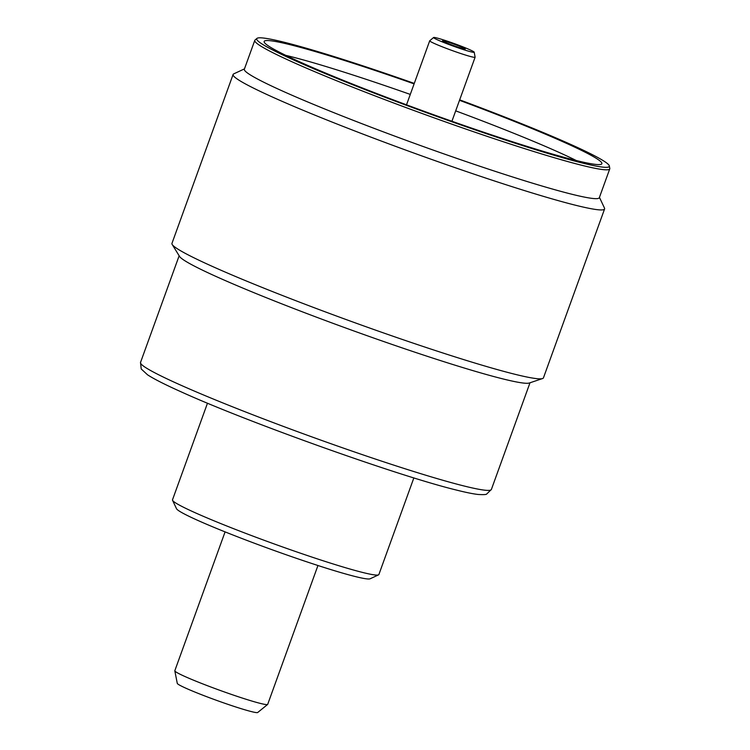<?xml version="1.0" encoding="UTF-8"?>
<svg xmlns="http://www.w3.org/2000/svg" width="750" height="750" viewBox="0 0 750 750"><rect width="100%" height="100%" fill="white"/><g stroke="black" fill="none" stroke-linecap="round" stroke-linejoin="round"><path stroke-width="1.12" d="M599.447 197.372L604.491 208.088A197.541 12.366 -160.1 0 1 604.594 208.941L543.45 377.85A197.541 12.366 -160.1 0 1 542.55 378.553L529.294 383.016A186.562 11.672 -160.1 0 1 404.859 348.816A186.562 11.672 -160.1 0 1 218.353 277.509A186.562 11.672 -160.1 0 1 179.531 256.397L172.2 244.491A197.541 12.366 -160.1 0 1 171.966 243.366L233.1 74.466A197.541 12.366 -160.1 0 1 233.737 73.875L244.472 68.869M542.55 378.553A197.541 12.366 -160.1 0 1 410.794 342.338A197.541 12.366 -160.1 0 1 213.309 266.841A197.541 12.366 -160.1 0 1 172.2 244.491M604.594 208.941A197.541 12.366 -160.1 0 1 478.875 175.781A197.541 12.366 -160.1 0 1 274.453 97.941A197.541 12.366 -160.1 0 1 233.1 74.466M459.675 99.844A187.491 11.737 -160.1 0 1 570.066 144.113A187.491 11.737 -160.1 0 1 609.338 165.947L609.788 168.441A188.756 11.812 -160.1 0 1 609.759 168.881L599.316 197.719A188.756 11.812 -160.1 0 1 479.194 166.022A188.756 11.812 -160.1 0 1 283.856 91.65A188.756 11.812 -160.1 0 1 244.341 69.216L254.784 40.378A188.756 11.812 -160.1 0 1 255.047 40.022L256.978 38.391A187.491 11.737 -160.1 0 1 414.272 83.409M609.759 168.881A188.756 11.812 -160.1 0 1 489.628 137.184A188.756 11.812 -160.1 0 1 294.291 62.812A188.756 11.812 -160.1 0 1 254.784 40.378M609.338 165.947A187.491 11.737 -160.1 0 1 493.003 135.919A187.491 11.737 -160.1 0 1 295.969 61.031A187.491 11.737 -160.1 0 1 256.978 38.391M459.506 100.312A179.588 11.241 -160.1 0 1 564.281 142.359A179.588 11.241 -160.1 0 1 601.744 163.922A179.588 11.241 -160.1 0 1 485.756 132.928A179.588 11.241 -160.1 0 1 301.744 62.784A179.588 11.241 -160.1 0 1 264.113 41.7A179.588 11.241 -160.1 0 1 414.103 83.878M455.691 110.85A175.594 10.988 -160.1 0 1 557.634 151.772A175.594 10.988 -160.1 0 1 576.328 160.547M474.216 52.2L475.106 57.178A24.141 1.509 -160.1 0 1 475.106 57.234A24.141 1.509 -160.1 0 1 459.741 53.184A24.141 1.509 -160.1 0 1 434.756 43.669A24.141 1.509 -160.1 0 1 429.703 40.8A24.141 1.509 -160.1 0 1 429.731 40.753L433.603 37.5A21.609 1.35 -160.1 0 1 447.675 41.288A21.609 1.35 -160.1 0 1 469.688 49.688A21.609 1.35 -160.1 0 1 474.216 52.2A21.609 1.35 -160.1 0 1 460.809 48.741A21.609 1.35 -160.1 0 1 438.094 40.106A21.609 1.35 -160.1 0 1 433.603 37.5M462.712 47.569A12.075 0.759 -160.1 0 1 465.244 49.003A12.075 0.759 -160.1 0 1 457.566 46.978A12.075 0.759 -160.1 0 1 445.069 42.225A12.075 0.759 -160.1 0 1 442.538 40.791A12.075 0.759 -160.1 0 1 450.225 42.816A12.075 0.759 -160.1 0 1 462.712 47.569M317.953 565.5L267.694 704.363A49.388 3.094 -160.1 0 1 267.619 704.456L257.709 712.5A42.797 2.681 -160.1 0 1 229.819 704.991A42.797 2.681 -160.1 0 1 186.244 688.369A42.797 2.681 -160.1 0 1 177.281 683.381L174.816 670.856A49.388 3.094 -160.1 0 1 174.816 670.734L225.084 531.881M267.619 704.456A49.388 3.094 -160.1 0 1 235.434 695.784A49.388 3.094 -160.1 0 1 185.156 676.603A49.388 3.094 -160.1 0 1 174.816 670.856M413.859 477.9L378.881 574.538A109.744 6.872 -160.1 0 1 378.525 574.875L370.125 578.784A103.163 6.459 -160.1 0 1 301.903 560.184A103.163 6.459 -160.1 0 1 198.047 520.509A103.163 6.459 -160.1 0 1 176.503 508.697L172.556 500.306A109.744 6.872 -160.1 0 1 172.5 499.828L207.478 403.191M378.525 574.875A109.744 6.872 -160.1 0 1 305.953 555.075A109.744 6.872 -160.1 0 1 195.469 512.869A109.744 6.872 -160.1 0 1 172.556 500.306M285.797 55.369A175.594 10.988 -160.1 0 1 410.287 94.416M179.578 384.619A186.562 11.672 -160.1 0 1 140.522 362.456L141.216 368.962L147.534 374.803C154.041 379.05 165.431 384.816 181.706 392.091C248.091 422.269 397.209 475.528 455.231 489.759C465.15 492.281 472.762 493.856 478.087 494.466C483.497 494.766 486.366 494.616 486.684 494.025L491.381 489.459A186.562 11.672 -160.1 0 1 372.647 458.137A186.562 11.672 -160.1 0 1 179.578 384.619M179.147 255.778L140.522 362.456M429.703 40.8L406.519 104.822M475.106 57.234L451.922 121.256M529.997 382.781L491.381 489.459"/></g></svg>
